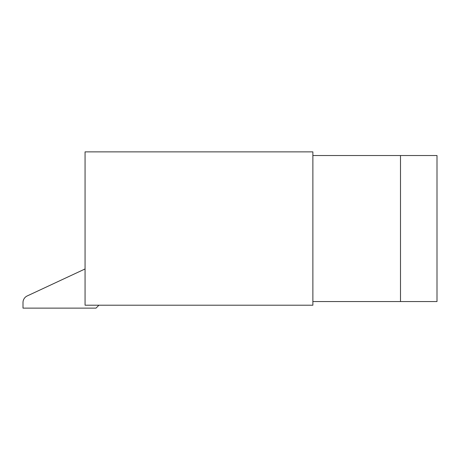 <?xml version="1.0" encoding="UTF-8"?>
<svg xmlns="http://www.w3.org/2000/svg" width="460" height="460" viewBox="0 0 460 460"><rect width="100%" height="100%" fill="white"/><g stroke="black" fill="none" stroke-linecap="round" stroke-linejoin="round"><path stroke-width="0.69" d="M27.215 295.941L85.065 268.962L27.215 295.941A7.302 7.302 0 0 0 23 302.559L23 308.125L96.013 308.125L98.934 305.204M312.875 301.553L437 301.553L437 155.526L312.875 155.526L312.875 151.875L85.065 151.875L85.065 305.204L312.875 305.204L312.875 155.526M400.493 301.553L400.493 155.526"/></g></svg>
